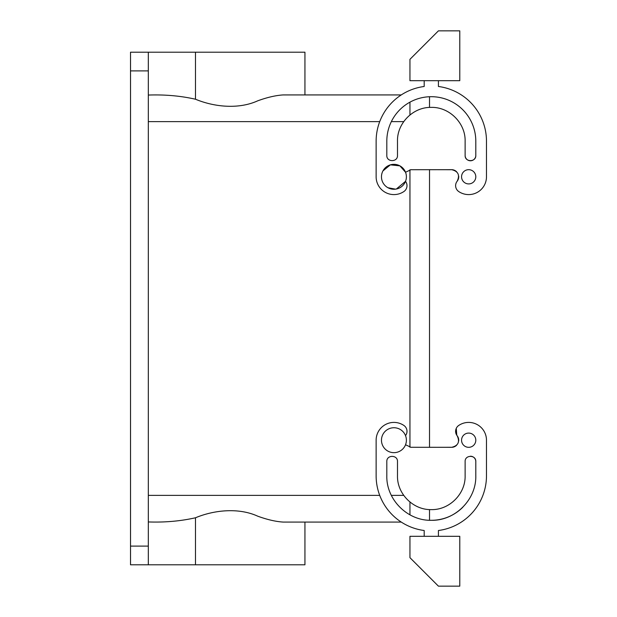 <?xml version="1.0" encoding="UTF-8"?>
<svg xmlns="http://www.w3.org/2000/svg" width="617" height="617" viewBox="0 0 617 617"><rect width="100%" height="100%" fill="white"/><g stroke="black" fill="none" stroke-linecap="round" stroke-linejoin="round"><path stroke-width="0.93" d="M409.95 447.248L409.95 169.752L409.95 447.248M130.519 70.893L148.319 70.893L148.319 52.206L130.519 52.206L130.519 564.794L304.937 564.794L304.937 522.075L401.258 522.075L283.11 522.075C275.622 521.581 267.176 519.622 257.767 516.198C238.725 507.49 214.346 509.943 195.489 517.771C180.642 521.134 164.916 522.522 148.319 521.943L148.319 512.611M148.319 52.206L304.937 52.206L304.937 94.925L401.258 94.925L283.11 94.925C275.622 95.419 267.176 97.378 257.767 100.802C238.725 109.51 214.346 107.057 195.489 99.229C180.642 95.866 164.916 94.478 148.319 95.057L148.319 104.389M148.319 70.893L148.319 564.794M458.678 440.97A7.119 7.119 0 0 0 457.166 435.772L457.166 435.772A7.119 7.119 0 0 1 458.77 425.422A17.8 17.8 0 0 1 486.481 440.206L486.481 475.8A55.175 55.175 0 0 1 438.425 530.512L438.425 536.312M456.264 428.375L456.781 435.232M456.603 445.266A7.119 7.119 0 0 1 450.888 447.286L429.525 447.325L429.525 169.675L450.888 169.714A7.119 7.119 0 0 1 451.598 169.675L450.888 169.714M462.85 507.189A44.493 44.493 0 0 1 429.525 520.262L429.525 509.573M475.8 461.562C476.131 454.675 464.794 454.675 465.125 461.562L465.125 475.8C465.588 493.87 449.377 510.082 431.306 509.619C413.236 510.082 397.024 493.87 397.487 475.8L397.487 461.562C397.818 454.675 386.481 454.675 386.813 461.562L386.813 475.8C386.196 499.577 407.528 520.91 431.306 520.301C455.084 520.91 476.417 499.577 475.8 475.8L475.8 461.562A5.337 5.337 0 0 0 470.432 456.225M486.481 176.794L486.481 141.2L486.481 176.794A17.8 17.8 0 0 1 458.77 191.578A7.119 7.119 0 0 1 457.166 181.228A7.119 7.119 0 0 0 458.678 176.03M456.603 171.734A7.119 7.119 0 0 0 451.598 169.675C458.215 171.233 460.074 175.081 457.166 181.228M475.8 155.438C476.131 162.325 464.794 162.325 465.125 155.438L465.125 141.2L465.125 155.438A5.337 5.337 0 0 0 470.462 160.775A5.337 5.337 0 0 0 475.8 155.438L475.8 141.2A44.493 44.493 0 0 0 429.525 96.738L429.525 107.427M450.888 447.325L411.732 447.286A7.119 7.119 0 0 1 411.015 447.325L405.531 444.749M457.166 435.772C460.074 441.919 458.215 445.767 451.598 447.325L450.888 447.286M486.481 440.206L486.481 475.8M459.781 536.312L409.95 536.312L409.95 557.675L438.425 586.15L459.781 586.15L459.781 536.312M405.531 435.664A7.119 7.119 0 0 0 403.842 425.422A17.8 17.8 0 0 0 376.131 440.206L376.131 475.8A55.175 55.175 0 0 0 424.188 530.512L424.188 536.312M465.125 461.562L465.125 475.8M468.681 447.325A7.119 7.119 0 0 1 461.562 440.206A7.119 7.119 0 0 1 468.681 433.088A7.119 7.119 0 0 1 475.8 440.206A7.119 7.119 0 0 1 468.681 447.325M396.345 189.018L405.531 181.336A7.119 7.119 0 0 1 403.842 191.578A17.8 17.8 0 0 1 376.131 176.794L376.131 141.2A55.175 55.175 0 0 1 424.188 86.488L424.188 80.688M459.781 80.688L409.95 80.688L409.95 59.325L438.425 30.85L459.781 30.85L459.781 80.688M438.425 80.688L438.425 86.488A55.175 55.175 0 0 1 486.481 141.2M382.941 170.917L390.368 164.855L399.901 165.857L405.531 172.251L411.015 169.675A7.119 7.119 0 0 1 411.732 169.714L450.888 169.675M475.8 141.2A44.493 44.493 0 0 0 431.306 96.699A44.493 44.493 0 0 0 386.813 141.2L386.813 155.438C386.481 162.325 397.818 162.325 397.487 155.438L397.487 141.2C397.024 123.13 413.236 106.918 431.306 107.381C449.377 106.918 465.588 123.13 465.125 141.2M468.681 183.912A7.119 7.119 0 0 0 475.8 176.794A7.119 7.119 0 0 0 468.681 169.675A7.119 7.119 0 0 0 461.562 176.794A7.119 7.119 0 0 0 468.681 183.912M395.528 189.149L387.954 187.73A12.456 12.456 0 0 1 382.995 170.824A12.456 12.456 0 0 1 399.901 165.857A12.456 12.456 0 0 1 404.868 182.771A12.456 12.456 0 0 1 387.954 187.73M399.901 451.143A12.456 12.456 0 0 0 404.868 434.229A12.456 12.456 0 0 0 387.954 429.27A12.456 12.456 0 0 0 382.995 446.176A12.456 12.456 0 0 0 399.901 451.143M409.95 102.167L409.95 114.978M409.95 502.022L409.95 514.833M403.734 495.382L391.348 495.382M379.725 495.382L148.319 495.382M403.734 121.618L391.348 121.618M379.725 121.618L148.319 121.618M195.489 517.771L195.489 564.794M195.489 52.206L195.489 99.229M130.519 546.107L148.319 546.107"/></g></svg>
